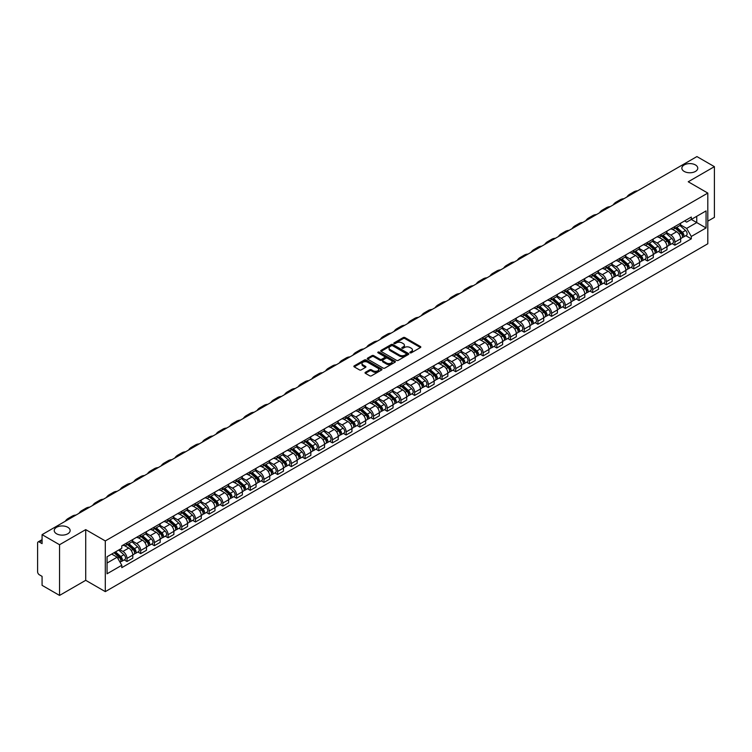 <?xml version="1.0" encoding="UTF-8"?>
<svg xmlns="http://www.w3.org/2000/svg" width="752" height="752" viewBox="0 0 752 752"><rect width="100%" height="100%" fill="white"/><g stroke="black" fill="none" stroke-linecap="round" stroke-linejoin="round"><path stroke-width="1.13" d="M410.094 352.82A0.855 0.489 0 0 0 411.297 352.82L420.453 347.537A1.222 0.705 0 0 0 420.81 347.039A1.222 0.705 0 0 0 420.453 346.54L404.943 337.582A1.222 0.705 0 0 0 403.222 337.582L394.067 342.874A0.855 0.489 0 0 0 395.27 343.57L396.454 342.884A3.901 2.256 0 0 1 401.972 342.884L403.26 343.626A3.901 2.256 0 0 1 404.407 345.224A3.901 2.256 0 0 1 403.26 346.813L402.076 347.499A0.855 0.489 0 0 0 403.288 348.195L404.473 347.509A3.901 2.256 0 0 1 409.981 347.509L411.278 348.261A3.901 2.256 0 0 1 412.425 349.849A3.901 2.256 0 0 1 411.278 351.438L410.094 352.124A0.855 0.489 0 0 0 410.094 352.82L410.094 352.124M67.802 527.293A7.943 4.587 0 0 0 59.145 526.297A7.943 4.587 0 0 0 54.238 530.536A7.943 4.587 0 0 0 56.569 533.788A7.943 4.587 0 0 0 65.227 534.775A7.943 4.587 0 0 0 70.133 530.536A7.943 4.587 0 0 0 67.802 527.293M695.431 164.932A7.943 4.587 0 0 0 686.773 163.945A7.943 4.587 0 0 0 681.867 168.185A7.943 4.587 0 0 0 684.198 171.428A7.943 4.587 0 0 0 692.855 172.424A7.943 4.587 0 0 0 697.762 168.185A7.943 4.587 0 0 0 695.431 164.932M365.387 372.315A1.222 0.705 0 0 0 365.03 372.813A1.222 0.705 0 0 0 365.387 373.312L369.74 375.821A1.222 0.705 0 0 0 371.46 375.821L381.631 369.956A1.222 0.705 0 0 0 381.988 369.458A1.222 0.705 0 0 0 381.631 368.959L366.121 360.001A1.222 0.705 0 0 0 364.391 360.001L354.22 365.867A1.222 0.705 0 0 0 353.863 366.365A1.222 0.705 0 0 0 354.22 366.863L359.484 369.899A1.222 0.705 0 0 0 361.204 369.899L365.557 367.39A1.222 0.705 0 0 0 365.914 366.891A1.222 0.705 0 0 0 365.557 366.393L362.953 364.889A3.262 1.88 0 0 1 361.994 363.554A3.262 1.88 0 0 1 364.006 361.815A3.262 1.88 0 0 1 367.559 362.229L377.777 368.123A3.262 1.88 0 0 1 378.726 369.458A3.262 1.88 0 0 1 376.714 371.197A3.262 1.88 0 0 1 373.161 370.783L371.46 369.805A1.222 0.705 0 0 0 369.74 369.805L365.387 372.315L365.387 373.312L369.74 370.821L369.74 369.805M105.299 540.932L85.719 529.624L59.549 544.73L42.074 534.644L696.925 156.576L714.4 166.662L688.23 181.768L707.811 193.076L105.299 540.932L105.299 591.627L707.811 243.77L707.811 193.076M396.539 360.349A1.222 0.705 0 0 0 398.269 360.349L408.43 354.474A1.222 0.705 0 0 0 408.787 353.976A1.222 0.705 0 0 0 408.43 353.478L392.92 344.529A1.222 0.705 0 0 0 391.2 344.529L381.029 350.394A1.222 0.705 0 0 0 380.672 350.893A1.222 0.705 0 0 0 381.029 351.391L396.539 360.349M378.397 353.008A0.855 0.489 0 0 1 379.262 353.13L395.016 362.22L384.864 368.085A1.222 0.705 0 0 1 383.135 368.085L367.625 359.127L371.977 356.636L371.977 355.621L367.625 358.131A1.222 0.705 0 0 0 367.267 358.629A1.222 0.705 0 0 0 367.625 359.127L367.625 358.131M371.977 356.636A1.222 0.705 0 0 1 373.697 356.636L373.697 355.621A1.222 0.705 0 0 0 371.977 355.621M373.697 355.621L379.995 359.249A1.222 0.705 0 0 0 381.715 359.249L384.601 357.585A1.222 0.705 0 0 0 384.958 357.087A1.222 0.705 0 0 0 384.601 356.589L378.049 352.81A0.855 0.489 0 0 1 379.262 352.115L395.035 361.223A1.222 0.705 0 0 1 395.392 361.712A1.222 0.705 0 0 1 395.035 362.21L395.035 361.223M59.549 544.73L59.549 595.424L42.074 585.338L42.074 576.37L39.358 574.791A2.482 1.438 -120 0 1 37.6 571.755L37.6 543.057A2.482 1.438 -120 0 1 38.117 541.919L42.074 539.635M707.811 221.154L714.4 217.356L714.4 166.662M59.549 595.424L85.719 580.318L105.299 591.627M42.074 534.644L42.074 543.621L39.358 542.051A2.482 1.438 -120 0 0 38.117 541.919M674.892 226.531A5.715 3.299 60 0 1 673.707 229.097L679.498 225.75A5.715 3.299 -120 0 0 680.682 223.184M666.667 232.678L670.85 235.094A5.715 3.299 60 0 1 674.892 242.097L680.682 238.751A5.715 3.299 -120 0 0 676.64 231.748L672.495 229.36M680.682 238.751L680.682 241.843L674.892 245.19L672.109 243.582M673.707 229.097A5.715 3.299 60 0 1 670.897 228.834M674.892 242.097L674.892 245.19M661.187 234.436A5.715 3.299 60 0 1 660.012 237.002L665.802 233.656A5.715 3.299 -120 0 0 666.986 231.09M658.414 251.488L661.187 253.095L666.986 249.749L666.986 246.656A5.715 3.299 -120 0 0 662.944 239.662L658.799 237.265M660.012 237.002A5.715 3.299 60 0 1 657.192 236.748M652.962 240.593L657.154 243.009A5.715 3.299 60 0 1 661.187 250.002L661.187 253.095M647.491 242.341A5.715 3.299 60 0 1 646.306 244.908L652.106 241.561A5.715 3.299 -120 0 0 653.291 239.004M644.718 259.393L647.491 261L653.291 257.654L653.291 254.561A5.715 3.299 -120 0 0 649.249 247.568L645.103 245.171M646.306 244.908A5.715 3.299 60 0 1 643.496 244.654M639.266 248.498L643.458 250.914A5.715 3.299 60 0 1 647.491 257.908L647.491 261M633.795 250.256A5.715 3.299 60 0 1 632.611 252.822L638.41 249.476A5.715 3.299 -120 0 0 639.585 246.91M631.013 267.308L633.795 268.906L639.595 265.559L639.595 262.476A5.715 3.299 -120 0 0 635.553 255.473L631.407 253.086M632.611 252.822A5.715 3.299 60 0 1 629.8 252.559M625.57 256.404L629.753 258.82A5.715 3.299 60 0 1 633.795 265.813L633.795 268.906M620.099 258.162A5.715 3.299 60 0 1 618.915 260.728L624.705 257.381A5.715 3.299 -120 0 0 625.89 254.815M617.317 275.213L620.099 276.821L625.89 273.474L625.89 270.382A5.715 3.299 -120 0 0 621.857 263.388L617.702 260.991M618.915 260.728A5.715 3.299 60 0 1 616.104 260.465M611.874 264.309L616.057 266.734A5.715 3.299 60 0 1 620.099 273.728L620.099 276.821M606.403 266.067A5.715 3.299 60 0 1 605.219 268.633L611.009 265.287A5.715 3.299 -120 0 0 612.194 262.721M603.621 283.119L606.403 284.726L612.194 281.38L612.194 278.287A5.715 3.299 -120 0 0 608.152 271.293L604.006 268.896M605.219 268.633A5.715 3.299 60 0 1 602.408 268.379M598.178 272.224L602.361 274.64A5.715 3.299 60 0 1 606.403 281.633L606.403 284.726M592.698 273.982A5.715 3.299 60 0 1 591.523 276.539L597.314 273.202A5.715 3.299 -120 0 0 598.498 270.635M589.925 291.033L592.698 292.631L598.498 289.285L598.498 286.192A5.715 3.299 -120 0 0 594.456 279.199L590.311 276.802M591.523 276.539A5.715 3.299 60 0 1 588.703 276.285M584.473 280.129L588.666 282.545A5.715 3.299 60 0 1 592.698 289.539L592.698 292.631M579.002 281.887A5.715 3.299 60 0 1 577.818 284.453L583.618 281.107A5.715 3.299 -120 0 0 584.802 278.541M576.229 298.939L579.002 300.546L584.802 297.2L584.802 294.107A5.715 3.299 -120 0 0 580.76 287.104L576.615 284.717M577.818 284.453A5.715 3.299 60 0 1 575.007 284.19M570.777 288.035L574.97 290.451A5.715 3.299 60 0 1 579.002 297.454L579.002 300.546M565.307 289.793A5.715 3.299 60 0 1 564.122 292.359L569.922 289.012A5.715 3.299 -120 0 0 571.106 286.446M562.524 306.844L565.307 308.452L571.106 305.105L571.106 302.013A5.715 3.299 -120 0 0 567.064 295.019L562.919 292.622M564.122 292.359A5.715 3.299 60 0 1 561.312 292.105M557.082 295.95L561.265 298.365A5.715 3.299 60 0 1 565.307 305.359L565.307 308.452M551.611 297.707A5.715 3.299 60 0 1 550.426 300.264L556.226 296.918A5.715 3.299 -120 0 0 557.401 294.361M548.828 314.759L551.611 316.357L557.401 313.011L557.401 309.918A5.715 3.299 -120 0 0 553.369 302.924L549.214 300.527M550.426 300.264A5.715 3.299 60 0 1 547.616 300.01M543.386 303.855L547.569 306.271A5.715 3.299 60 0 1 551.611 313.264L551.611 316.357M537.915 305.613A5.715 3.299 60 0 1 536.731 308.179L542.521 304.833A5.715 3.299 -120 0 0 543.705 302.266M535.133 322.664L537.915 324.272L543.705 320.925L543.705 317.833A5.715 3.299 -120 0 0 539.673 310.83L535.518 308.442M536.731 308.179A5.715 3.299 60 0 1 533.92 307.916M529.69 311.76L533.873 314.176A5.715 3.299 60 0 1 537.915 321.179L537.915 324.272M524.21 313.518A5.715 3.299 60 0 1 523.035 316.084L528.825 312.738A5.715 3.299 -120 0 0 530.01 310.172M521.437 330.57L524.219 332.177L530.01 328.831L530.01 325.738A5.715 3.299 -120 0 0 525.968 318.745L521.822 316.348M523.035 316.084A5.715 3.299 60 0 1 520.224 315.831M515.994 319.675L520.177 322.091A5.715 3.299 60 0 1 524.219 329.085L524.219 332.177M510.514 321.424A5.715 3.299 60 0 1 509.33 323.99L515.129 320.643A5.715 3.299 -120 0 0 516.314 318.087M507.741 338.475L510.514 340.083L516.314 336.736L516.314 333.644A5.715 3.299 -120 0 0 512.272 326.65L508.126 324.253M509.33 323.99A5.715 3.299 60 0 1 506.519 323.736M502.289 327.581L506.481 329.996A5.715 3.299 60 0 1 510.514 336.99L510.514 340.083M496.818 329.338A5.715 3.299 60 0 1 495.634 331.905L501.434 328.558A5.715 3.299 -120 0 0 502.618 325.992M494.045 346.39L496.818 347.988L502.618 344.642L502.618 341.558A5.715 3.299 -120 0 0 498.576 334.555L494.431 332.168M495.634 331.905A5.715 3.299 60 0 1 492.823 331.641M488.593 335.486L492.776 337.902A5.715 3.299 60 0 1 496.818 344.895L496.818 347.988M483.122 337.244A5.715 3.299 60 0 1 481.938 339.81L487.738 336.464A5.715 3.299 -120 0 0 488.913 333.897M480.34 354.295L483.122 355.903L488.913 352.556L488.913 349.464A5.715 3.299 -120 0 0 484.88 342.47L480.735 340.073M481.938 339.81A5.715 3.299 60 0 1 479.127 339.547M474.897 343.391L479.08 345.817A5.715 3.299 60 0 1 483.122 352.81L483.122 355.903M469.427 345.149A5.715 3.299 60 0 1 468.242 347.715L474.033 344.369A5.715 3.299 -120 0 0 475.217 341.803M466.644 362.201L469.427 363.808L475.217 360.462L475.217 357.369A5.715 3.299 -120 0 0 471.184 350.376L467.03 347.979M468.242 347.715A5.715 3.299 60 0 1 465.432 347.462M461.202 351.306L465.385 353.722A5.715 3.299 60 0 1 469.427 360.716L469.427 363.808M455.731 353.064A5.715 3.299 60 0 1 454.546 355.621L460.337 352.284A5.715 3.299 -120 0 0 461.521 349.718M452.948 370.116L455.731 371.714L461.521 368.367L461.521 365.275A5.715 3.299 -120 0 0 457.479 358.281L453.334 355.884M454.546 355.621A5.715 3.299 60 0 1 451.736 355.367M447.506 359.212L451.689 361.627A5.715 3.299 60 0 1 455.731 368.621L455.731 371.714M442.026 360.969A5.715 3.299 60 0 1 440.851 363.536L446.641 360.189A5.715 3.299 -120 0 0 447.825 357.623M439.253 378.021L442.026 379.628L447.825 376.282L447.825 373.189A5.715 3.299 -120 0 0 443.783 366.186L439.638 363.799M440.851 363.536A5.715 3.299 60 0 1 438.031 363.272M433.801 367.117L437.993 369.533A5.715 3.299 60 0 1 442.026 376.536L442.026 379.628M428.33 368.875A5.715 3.299 60 0 1 427.145 371.441L432.945 368.095A5.715 3.299 -120 0 0 434.13 365.528M425.557 385.926L428.33 387.534L434.13 384.187L434.13 381.095A5.715 3.299 -120 0 0 430.088 374.101L425.942 371.704M427.145 371.441A5.715 3.299 60 0 1 424.335 371.187M420.105 375.032L424.297 377.448A5.715 3.299 60 0 1 428.33 384.441L428.33 387.534M414.634 376.79A5.715 3.299 60 0 1 413.45 379.346L419.249 376A5.715 3.299 -120 0 0 420.424 373.443M411.852 393.841L414.634 395.439L420.434 392.093L420.434 389A5.715 3.299 -120 0 0 416.392 382.007L412.246 379.61M413.45 379.346A5.715 3.299 60 0 1 410.639 379.093M406.409 382.937L410.592 385.353A5.715 3.299 60 0 1 414.634 392.347L414.634 395.439M400.938 384.695A5.715 3.299 60 0 1 399.754 387.261L405.544 383.915A5.715 3.299 -120 0 0 406.729 381.349M398.156 401.747L400.938 403.354L406.729 400.008L406.729 396.915A5.715 3.299 -120 0 0 402.696 389.912L398.541 387.524M399.754 387.261A5.715 3.299 60 0 1 396.943 386.998M392.713 390.843L396.896 393.258A5.715 3.299 60 0 1 400.938 400.261L400.938 403.354M387.242 392.6A5.715 3.299 60 0 1 386.058 395.167L391.848 391.82A5.715 3.299 -120 0 0 393.033 389.254M384.46 409.652L387.242 411.259L393.033 407.913L393.033 404.82A5.715 3.299 -120 0 0 388.991 397.827L384.845 395.43M386.058 395.167A5.715 3.299 60 0 1 383.247 394.913M379.017 398.757L383.2 401.173A5.715 3.299 60 0 1 387.242 408.167L387.242 411.259M373.537 400.506A5.715 3.299 60 0 1 372.362 403.072L378.153 399.726A5.715 3.299 -120 0 0 379.337 397.169M370.764 417.557L373.537 419.165L379.337 415.818L379.337 412.726A5.715 3.299 -120 0 0 375.295 405.732L371.15 403.335M372.362 403.072A5.715 3.299 60 0 1 369.542 402.818M365.322 406.663L369.505 409.079A5.715 3.299 60 0 1 373.537 416.072L373.537 419.165M359.841 408.421A5.715 3.299 60 0 1 358.657 410.987L364.457 407.64A5.715 3.299 -120 0 0 365.641 405.074M357.068 425.472L359.841 427.07L365.641 423.724L365.641 420.631A5.715 3.299 -120 0 0 361.599 413.638L357.454 411.25M358.657 410.987A5.715 3.299 60 0 1 355.846 410.724M351.616 414.568L355.809 416.984A5.715 3.299 60 0 1 359.841 423.978L359.841 427.07M346.146 416.326A5.715 3.299 60 0 1 344.961 418.892L350.761 415.546A5.715 3.299 -120 0 0 351.945 412.98M343.363 433.378L346.146 434.985L351.945 431.639L351.945 428.546A5.715 3.299 -120 0 0 347.903 421.552L343.758 419.155M344.961 418.892A5.715 3.299 60 0 1 342.151 418.629M337.921 422.474L342.104 424.899A5.715 3.299 60 0 1 346.146 431.892L346.146 434.985M332.45 424.231A5.715 3.299 60 0 1 331.265 426.798L337.065 423.451A5.715 3.299 -120 0 0 338.24 420.885M329.667 441.283L332.45 442.89L338.24 439.544L338.24 436.451A5.715 3.299 -120 0 0 334.208 429.458L330.053 427.061M331.265 426.798A5.715 3.299 60 0 1 328.455 426.544M324.225 430.388L328.408 432.804A5.715 3.299 60 0 1 332.45 439.798L332.45 442.89M318.754 432.146A5.715 3.299 60 0 1 317.57 434.703L323.36 431.366A5.715 3.299 -120 0 0 324.544 428.8M315.972 449.198L318.754 450.796L324.544 447.449L324.544 444.357A5.715 3.299 -120 0 0 320.512 437.363L316.357 434.966M317.57 434.703A5.715 3.299 60 0 1 314.759 434.449M310.529 438.294L314.712 440.71A5.715 3.299 60 0 1 318.754 447.703L318.754 450.796M305.049 440.052A5.715 3.299 60 0 1 303.874 442.618L309.664 439.271A5.715 3.299 -120 0 0 310.849 436.705M302.276 457.103L305.058 458.711L310.849 455.364L310.849 452.272A5.715 3.299 -120 0 0 306.807 445.269L302.661 442.881M303.874 442.618A5.715 3.299 60 0 1 301.063 442.355M296.833 446.199L301.016 448.615A5.715 3.299 60 0 1 305.058 455.618L305.058 458.711M291.353 447.957A5.715 3.299 60 0 1 290.169 450.523L295.968 447.177A5.715 3.299 -120 0 0 297.153 444.611M288.58 465.009L291.353 466.616L297.153 463.27L297.153 460.177A5.715 3.299 -120 0 0 293.111 453.183L288.965 450.786M290.169 450.523A5.715 3.299 60 0 1 287.358 450.269M283.128 454.114L287.32 456.53A5.715 3.299 60 0 1 291.353 463.523L291.353 466.616M277.657 455.872A5.715 3.299 60 0 1 276.473 458.429L282.273 455.082A5.715 3.299 -120 0 0 283.457 452.525M274.884 472.923L277.657 474.521L283.457 471.175L283.457 468.082A5.715 3.299 -120 0 0 279.415 461.089L275.27 458.692M276.473 458.429A5.715 3.299 60 0 1 273.662 458.175M269.432 462.019L273.615 464.435A5.715 3.299 60 0 1 277.657 471.429L277.657 474.521M263.961 463.777A5.715 3.299 60 0 1 262.777 466.343L268.577 462.997A5.715 3.299 -120 0 0 269.752 460.431M261.179 480.829L263.961 482.436L269.752 479.09L269.752 475.997A5.715 3.299 -120 0 0 265.719 468.994L261.574 466.607M262.777 466.343A5.715 3.299 60 0 1 259.966 466.08M255.736 469.925L259.919 472.341A5.715 3.299 60 0 1 263.961 479.344L263.961 482.436M250.266 471.683A5.715 3.299 60 0 1 249.081 474.249L254.872 470.902A5.715 3.299 -120 0 0 256.056 468.336M247.483 488.734L250.266 490.342L256.056 486.995L256.056 483.903A5.715 3.299 -120 0 0 252.023 476.909L247.869 474.512M249.081 474.249A5.715 3.299 60 0 1 246.271 473.995M242.041 477.84L246.224 480.255A5.715 3.299 60 0 1 250.266 487.249L250.266 490.342M236.57 479.588A5.715 3.299 60 0 1 235.385 482.154L241.176 478.808A5.715 3.299 -120 0 0 242.36 476.251M233.787 496.64L236.57 498.247L242.36 494.901L242.36 491.808A5.715 3.299 -120 0 0 238.318 484.814L234.173 482.417M235.385 482.154A5.715 3.299 60 0 1 232.575 481.9M228.345 485.745L232.528 488.161A5.715 3.299 60 0 1 236.57 495.154L236.57 498.247M222.865 487.503A5.715 3.299 60 0 1 221.69 490.069L227.48 486.723A5.715 3.299 -120 0 0 228.664 484.156M220.092 504.554L222.865 506.152L228.664 502.806L228.664 499.713A5.715 3.299 -120 0 0 224.622 492.72L220.477 490.323M221.69 490.069A5.715 3.299 60 0 1 218.87 489.806M214.64 493.65L218.832 496.066A5.715 3.299 60 0 1 222.865 503.06L222.865 506.152M209.169 495.408A5.715 3.299 60 0 1 207.984 497.974L213.784 494.628A5.715 3.299 -120 0 0 214.969 492.062M206.396 512.46L209.169 514.067L214.969 510.721L214.969 507.628A5.715 3.299 -120 0 0 210.927 500.635L206.781 498.238M207.984 497.974A5.715 3.299 60 0 1 205.174 497.711M200.944 501.556L205.136 503.972A5.715 3.299 60 0 1 209.169 510.975L209.169 514.067M195.473 503.314A5.715 3.299 60 0 1 194.289 505.88L200.088 502.533A5.715 3.299 -120 0 0 201.263 499.967M192.691 520.365L195.473 521.973L201.273 518.626L201.273 515.534A5.715 3.299 -120 0 0 197.231 508.54L193.085 506.143M194.289 505.88A5.715 3.299 60 0 1 191.478 505.626M187.248 509.471L191.431 511.886A5.715 3.299 60 0 1 195.473 518.88L195.473 521.973M181.777 511.228A5.715 3.299 60 0 1 180.593 513.785L186.383 510.448A5.715 3.299 -120 0 0 187.568 507.882M178.995 528.28L181.777 529.878L187.568 526.532L187.568 523.439A5.715 3.299 -120 0 0 183.535 516.445L179.38 514.048M180.593 513.785A5.715 3.299 60 0 1 177.782 513.531M173.552 517.376L177.735 519.792A5.715 3.299 60 0 1 181.777 526.785L181.777 529.878M168.081 519.134A5.715 3.299 60 0 1 166.897 521.7L172.687 518.354A5.715 3.299 -120 0 0 173.872 515.787M165.299 536.185L168.081 537.793L173.872 534.446L173.872 531.354A5.715 3.299 -120 0 0 169.83 524.351L165.684 521.963M166.897 521.7A5.715 3.299 60 0 1 164.086 521.437M159.856 525.281L164.039 527.697A5.715 3.299 60 0 1 168.081 534.7L168.081 537.793M154.376 527.039A5.715 3.299 60 0 1 153.201 529.605L158.992 526.259A5.715 3.299 -120 0 0 160.176 523.693M151.603 544.091L154.376 545.698L160.176 542.352L160.176 539.259A5.715 3.299 -120 0 0 156.134 532.266L151.989 529.869M153.201 529.605A5.715 3.299 60 0 1 150.381 529.352M146.161 533.196L150.344 535.612A5.715 3.299 60 0 1 154.376 542.606L154.376 545.698M140.68 534.954A5.715 3.299 60 0 1 139.496 537.511L145.296 534.164A5.715 3.299 -120 0 0 146.48 531.608M137.907 552.006L140.68 553.604L146.48 550.257L146.48 547.165A5.715 3.299 -120 0 0 142.438 540.171L138.293 537.774M139.496 537.511A5.715 3.299 60 0 1 136.685 537.257M132.455 541.102L136.648 543.517A5.715 3.299 60 0 1 140.68 550.511L140.68 553.604M126.985 542.859A5.715 3.299 60 0 1 125.8 545.426L131.6 542.079A5.715 3.299 -120 0 0 132.784 539.513M124.202 559.911L126.985 561.509L132.784 558.172L132.784 555.079A5.715 3.299 -120 0 0 128.742 548.076L124.597 545.689M125.8 545.426A5.715 3.299 60 0 1 122.99 545.162M119.606 549.496L122.943 551.423A5.715 3.299 60 0 1 126.985 558.426L126.985 561.509M684.593 220.928L686.651 222.122L706.062 210.917L696.747 216.294L696.747 222.573L686.651 228.401L680.363 224.773M107.057 563.032L117.152 557.204L121.805 565.269L107.057 573.785L107.057 556.753L121.805 548.236L121.805 545.849L691.304 217.046L691.304 219.434L706.062 227.95L691.304 236.466L686.651 228.401M706.062 210.917L706.062 227.95M121.805 565.269L121.805 567.647L691.304 238.845L691.304 236.466M85.719 529.624L85.719 580.318M117.152 557.204L111.71 554.064M685.805 235.677L691.304 238.845M410.432 352.942L411.278 352.453A3.901 2.256 0 0 0 412.425 350.864L412.425 349.849M404.407 345.224L404.407 346.24A3.901 2.256 0 0 1 403.26 347.828L402.414 348.317M420.443 347.546L404.943 338.597A1.222 0.705 0 0 0 403.222 338.597L394.405 343.683M408.43 353.478L408.43 354.474L392.92 345.535A1.222 0.705 0 0 0 391.2 345.535L381.038 351.4M406.277 354.324A0.855 0.489 0 0 0 406.277 353.628L392.666 345.77A0.855 0.489 0 0 0 391.454 345.77L390.203 346.493A3.901 2.256 0 0 0 389.066 348.082A3.901 2.256 0 0 0 390.203 349.671L399.509 355.047A3.901 2.256 0 0 0 405.027 355.047L406.277 354.324L406.277 355.339A0.855 0.489 0 0 0 406.531 354.991L406.531 353.976M389.066 348.082L389.066 349.097A3.901 2.256 0 0 0 390.203 350.686L390.203 349.671M406.277 355.339L405.027 356.063A3.901 2.256 0 0 1 399.509 356.063L390.203 350.686M373.697 356.636L379.995 360.264A1.222 0.705 0 0 0 381.715 360.264L384.601 358.601A1.222 0.705 0 0 0 384.958 358.102L384.958 357.087M386.519 363.019A3.262 1.88 0 0 0 390.072 363.432A3.262 1.88 0 0 0 392.083 361.693A3.262 1.88 0 0 0 391.134 360.358L387.534 358.281A1.222 0.705 0 0 0 385.814 358.281L382.918 359.954A1.222 0.705 0 0 0 382.561 360.443A1.222 0.705 0 0 0 382.918 360.941L386.519 363.019L386.519 364.034A3.262 1.88 0 0 0 390.072 364.447A3.262 1.88 0 0 0 392.083 362.708L392.083 361.693M382.561 360.443L382.561 361.458A1.222 0.705 0 0 0 382.918 361.956L382.918 360.941M386.519 364.034L382.918 361.956M378.726 369.458L378.726 370.463A3.262 1.88 0 0 1 376.714 372.202A3.262 1.88 0 0 1 373.161 371.798L371.46 370.821A1.222 0.705 0 0 0 369.74 370.821M361.994 363.554L361.994 364.57A3.262 1.88 0 0 0 362.953 365.904L362.953 364.889M365.538 367.399L362.953 365.904M381.612 369.965L366.121 361.016A1.222 0.705 0 0 0 364.391 361.016L354.239 366.873L354.22 365.867M675.287 228.185L680.861 233.167A3.102 1.795 60 0 1 681.838 237.961L680.682 238.628M675.428 228.317L678.06 229.83M675.851 227.856L682.055 233.402A1.495 0.865 60 0 1 682.525 235.705A1.495 0.865 60 0 1 682.393 235.761M676.781 227.32L682.355 232.302A3.102 1.795 60 0 1 683.333 237.106A3.102 1.795 60 0 1 682.393 237.2M679.893 225.45L685.523 230.479A3.102 1.795 60 0 1 686.491 235.273L683.333 237.106M637.64 190.801A23.97 13.837 -120 0 0 633.795 191.91L629.762 194.242A23.97 13.837 -120 0 0 626.877 197.015M633.598 193.132A23.97 13.837 -120 0 0 629.762 194.242M661.591 236.09L667.165 241.072A3.102 1.795 60 0 1 668.143 245.876L666.986 246.543M661.732 236.222L664.364 237.735M662.145 235.761L668.359 241.307A1.495 0.865 60 0 1 668.829 243.61A1.495 0.865 60 0 1 668.688 243.667M663.076 235.226L668.66 240.208A3.102 1.795 60 0 1 669.637 245.011A3.102 1.795 60 0 1 668.697 245.105M666.187 233.364L671.818 238.384A3.102 1.795 60 0 1 672.796 243.187L669.637 245.011M647.886 243.996L653.469 248.978A3.102 1.795 60 0 1 654.447 253.781L653.291 254.449M648.036 244.127L650.668 245.65M648.45 243.676L654.663 249.213A1.495 0.865 60 0 1 655.133 251.516A1.495 0.865 60 0 1 654.992 251.572M649.38 243.14L654.964 248.113A3.102 1.795 60 0 1 655.941 252.916A3.102 1.795 60 0 1 655.001 253.02M652.492 241.27L658.122 246.289A3.102 1.795 60 0 1 659.1 251.093L655.941 252.916M623.934 198.707A23.97 13.837 -120 0 0 620.099 199.816L616.057 202.147A23.97 13.837 -120 0 0 613.181 204.92M619.902 201.047A23.97 13.837 -120 0 0 616.057 202.147M610.239 206.621A23.97 13.837 -120 0 0 606.403 207.731L602.361 210.062A23.97 13.837 -120 0 0 599.485 212.825M606.206 208.953A23.97 13.837 -120 0 0 602.361 210.062M634.19 251.911L639.773 256.883A3.102 1.795 60 0 1 640.751 261.687L639.585 262.354M634.34 252.042L636.963 253.556M634.754 251.582L640.967 257.128A1.495 0.865 60 0 1 641.437 259.431A1.495 0.865 60 0 1 641.296 259.478M635.684 251.046L641.268 256.028A3.102 1.795 60 0 1 642.236 260.822A3.102 1.795 60 0 1 641.306 260.925M638.796 249.175L644.426 254.204A3.102 1.795 60 0 1 645.404 258.998L642.236 260.822M620.494 259.816L626.078 264.798A3.102 1.795 60 0 1 627.046 269.592L625.89 270.269M620.644 259.948L623.267 261.461M621.058 259.487L627.271 265.033A1.495 0.865 60 0 1 627.732 267.336A1.495 0.865 60 0 1 627.6 267.392M621.989 258.951L627.572 263.933A3.102 1.795 60 0 1 628.54 268.737A3.102 1.795 60 0 1 627.6 268.831M625.1 257.081L630.731 262.11A3.102 1.795 60 0 1 631.699 266.913L628.54 268.737M606.798 267.721L612.382 272.703A3.102 1.795 60 0 1 613.35 277.507L612.194 278.174M606.939 267.853L609.571 269.376M607.362 267.402L613.566 272.938A1.495 0.865 60 0 1 614.036 275.241A1.495 0.865 60 0 1 613.905 275.298M608.293 266.866L613.867 271.839A3.102 1.795 60 0 1 614.845 276.642A3.102 1.795 60 0 1 613.905 276.745M611.404 264.995L617.035 270.015A3.102 1.795 60 0 1 618.003 274.818L614.845 276.642M596.543 214.527A23.97 13.837 -120 0 0 592.708 215.636L588.666 217.967A23.97 13.837 -120 0 0 585.789 220.74M592.501 216.858A23.97 13.837 -120 0 0 588.666 217.967M582.847 222.432A23.97 13.837 -120 0 0 579.012 223.541L574.97 225.873A23.97 13.837 -120 0 0 572.093 228.646M578.805 224.763A23.97 13.837 -120 0 0 574.97 225.873M569.151 230.347A23.97 13.837 -120 0 0 565.307 231.447L561.274 233.787A23.97 13.837 -120 0 0 558.388 236.551M565.109 232.678A23.97 13.837 -120 0 0 561.274 233.787M593.102 275.627L598.677 280.609A3.102 1.795 60 0 1 599.654 285.412L598.498 286.08M593.243 275.768L595.875 277.281M593.657 275.307L599.87 280.844A1.495 0.865 60 0 1 600.34 283.156A1.495 0.865 60 0 1 600.209 283.203M594.588 274.771L600.171 279.753A3.102 1.795 60 0 1 601.149 284.547A3.102 1.795 60 0 1 600.209 284.651M597.699 272.901L603.33 277.93A3.102 1.795 60 0 1 604.307 282.724L601.149 284.547M555.455 238.252A23.97 13.837 -120 0 0 551.611 239.362L547.569 241.693A23.97 13.837 -120 0 0 544.692 244.466M551.413 240.584A23.97 13.837 -120 0 0 547.569 241.693M579.397 283.542L584.981 288.524A3.102 1.795 60 0 1 585.958 293.318L584.802 293.985M579.548 283.673L582.18 285.187M579.961 283.213L586.175 288.759A1.495 0.865 60 0 1 586.645 291.062A1.495 0.865 60 0 1 586.504 291.118M580.892 282.677L586.475 287.659A3.102 1.795 60 0 1 587.453 292.462A3.102 1.795 60 0 1 586.513 292.556M584.003 280.806L589.634 285.835A3.102 1.795 60 0 1 590.611 290.629L587.453 292.462M541.75 246.158A23.97 13.837 -120 0 0 537.915 247.267L533.873 249.598A23.97 13.837 -120 0 0 530.997 252.371M537.718 248.489A23.97 13.837 -120 0 0 533.873 249.598M565.701 291.447L571.285 296.429A3.102 1.795 60 0 1 572.263 301.232L571.097 301.9M565.852 291.579L568.474 293.092M566.265 291.118L572.479 296.664A1.495 0.865 60 0 1 572.949 298.967A1.495 0.865 60 0 1 572.808 299.023M567.196 290.582L572.78 295.564A3.102 1.795 60 0 1 573.748 300.368A3.102 1.795 60 0 1 572.817 300.471M570.307 288.721L575.938 293.741A3.102 1.795 60 0 1 576.916 298.544L573.748 300.368M528.054 254.073A23.97 13.837 -120 0 0 524.219 255.172L520.177 257.504A23.97 13.837 -120 0 0 517.301 260.277M524.022 256.404A23.97 13.837 -120 0 0 520.177 257.504M552.006 299.352L557.589 304.334A3.102 1.795 60 0 1 558.557 309.138L557.401 309.805M552.156 299.484L554.779 301.007M552.57 299.033L558.783 304.569A1.495 0.865 60 0 1 559.244 306.872A1.495 0.865 60 0 1 559.112 306.929M553.5 298.497L559.084 303.479A3.102 1.795 60 0 1 560.052 308.273A3.102 1.795 60 0 1 559.121 308.376M556.612 296.626L562.242 301.646A3.102 1.795 60 0 1 563.22 306.449L560.052 308.273M514.359 261.978A23.97 13.837 -120 0 0 510.523 263.087L506.481 265.418A23.97 13.837 -120 0 0 503.605 268.191M510.317 264.309A23.97 13.837 -120 0 0 506.481 265.418M538.31 307.267L543.893 312.249A3.102 1.795 60 0 1 544.862 317.043L543.705 317.711M538.46 307.399L541.083 308.912M538.874 306.938L545.078 312.484A1.495 0.865 60 0 1 545.548 314.787A1.495 0.865 60 0 1 545.416 314.844M539.804 306.402L545.379 311.384A3.102 1.795 60 0 1 546.356 316.188A3.102 1.795 60 0 1 545.416 316.282M542.916 304.532L548.546 309.561A3.102 1.795 60 0 1 549.515 314.355L546.356 316.188M500.663 269.883A23.97 13.837 -120 0 0 496.818 270.993L492.786 273.324A23.97 13.837 -120 0 0 489.909 276.097M496.621 272.215A23.97 13.837 -120 0 0 492.786 273.324M524.614 315.173L530.188 320.155A3.102 1.795 60 0 1 531.166 324.949L530.01 325.625M524.755 315.304L527.387 316.818M525.178 314.844L531.382 320.39A1.495 0.865 60 0 1 531.852 322.693A1.495 0.865 60 0 1 531.72 322.749M526.099 314.308L531.683 319.29A3.102 1.795 60 0 1 532.66 324.093A3.102 1.795 60 0 1 531.72 324.187M529.22 312.447L534.851 317.466A3.102 1.795 60 0 1 535.819 322.27L532.66 324.093M486.967 277.789A23.97 13.837 -120 0 0 483.122 278.898L479.09 281.229A23.97 13.837 -120 0 0 476.204 284.002M482.925 280.129A23.97 13.837 -120 0 0 479.09 281.229M510.909 323.078L516.492 328.06A3.102 1.795 60 0 1 517.47 332.863L516.314 333.531M511.059 323.21L513.691 324.732M511.473 322.758L517.686 328.295A1.495 0.865 60 0 1 518.156 330.598A1.495 0.865 60 0 1 518.015 330.654M512.403 322.223L517.987 327.195A3.102 1.795 60 0 1 518.965 331.999A3.102 1.795 60 0 1 518.025 332.102M515.515 320.352L521.145 325.372A3.102 1.795 60 0 1 522.123 330.175L518.965 331.999M473.262 285.704A23.97 13.837 -120 0 0 469.427 286.813L465.385 289.144A23.97 13.837 -120 0 0 462.508 291.908M469.229 288.035A23.97 13.837 -120 0 0 465.385 289.144M497.213 330.993L502.797 335.965A3.102 1.795 60 0 1 503.774 340.769L502.618 341.436M497.363 331.124L499.995 332.638M497.777 330.664L503.99 336.21A1.495 0.865 60 0 1 504.46 338.513A1.495 0.865 60 0 1 504.319 338.56M498.708 330.128L504.291 335.11A3.102 1.795 60 0 1 505.269 339.904A3.102 1.795 60 0 1 504.329 340.007M501.819 328.257L507.45 333.286A3.102 1.795 60 0 1 508.427 338.08L505.269 339.904M459.566 293.609A23.97 13.837 -120 0 0 455.731 294.718L451.689 297.049A23.97 13.837 -120 0 0 448.812 299.822M455.533 295.94A23.97 13.837 -120 0 0 451.689 297.049M483.517 338.898L489.101 343.88A3.102 1.795 60 0 1 490.078 348.674L488.913 349.351M483.668 339.03L486.29 340.543M484.081 338.569L490.295 344.115A1.495 0.865 60 0 1 490.755 346.418A1.495 0.865 60 0 1 490.624 346.475M485.012 338.033L490.595 343.015A3.102 1.795 60 0 1 491.564 347.819A3.102 1.795 60 0 1 490.633 347.913M488.123 336.163L493.754 341.192A3.102 1.795 60 0 1 494.731 345.995L491.564 347.819M445.87 301.514A23.97 13.837 -120 0 0 442.035 302.624L437.993 304.955A23.97 13.837 -120 0 0 435.117 307.728M441.828 303.846A23.97 13.837 -120 0 0 437.993 304.955M469.821 346.804L475.405 351.786A3.102 1.795 60 0 1 476.373 356.589L475.217 357.256M469.972 346.935L472.594 348.458M470.385 346.484L476.599 352.021A1.495 0.865 60 0 1 477.059 354.324A1.495 0.865 60 0 1 476.928 354.38M471.316 345.939L476.89 350.921A3.102 1.795 60 0 1 477.868 355.724A3.102 1.795 60 0 1 476.928 355.828M474.427 344.078L480.058 349.097A3.102 1.795 60 0 1 481.026 353.901L477.868 355.724M432.174 309.429A23.97 13.837 -120 0 0 428.33 310.529L424.297 312.87A23.97 13.837 -120 0 0 421.421 315.633M428.132 311.76A23.97 13.837 -120 0 0 424.297 312.87M456.126 354.709L461.7 359.691A3.102 1.795 60 0 1 462.677 364.494L461.521 365.162M456.267 354.85L458.899 356.363M456.69 354.389L462.894 359.926A1.495 0.865 60 0 1 463.364 362.238A1.495 0.865 60 0 1 463.232 362.285M457.62 353.854L463.194 358.836A3.102 1.795 60 0 1 464.172 363.63A3.102 1.795 60 0 1 463.232 363.733M460.732 351.983L466.362 357.003A3.102 1.795 60 0 1 467.33 361.806L464.172 363.63M418.479 317.335A23.97 13.837 -120 0 0 414.634 318.444L410.601 320.775A23.97 13.837 -120 0 0 407.716 323.548M414.437 319.666A23.97 13.837 -120 0 0 410.601 320.775M442.43 362.624L448.004 367.606A3.102 1.795 60 0 1 448.982 372.4L447.825 373.067M442.571 362.755L445.203 364.269M442.984 362.295L449.198 367.841A1.495 0.865 60 0 1 449.668 370.144A1.495 0.865 60 0 1 449.527 370.2M443.915 361.759L449.499 366.741A3.102 1.795 60 0 1 450.476 371.544A3.102 1.795 60 0 1 449.536 371.638M447.026 359.888L452.657 364.917A3.102 1.795 60 0 1 453.635 369.711L450.476 371.544M404.773 325.24A23.97 13.837 -120 0 0 400.938 326.349L396.896 328.68A23.97 13.837 -120 0 0 394.02 331.453M400.741 327.571A23.97 13.837 -120 0 0 396.896 328.68M428.725 370.529L434.308 375.511A3.102 1.795 60 0 1 435.286 380.315L434.13 380.982M428.875 370.661L431.507 372.174M429.289 370.2L435.502 375.746A1.495 0.865 60 0 1 435.972 378.049A1.495 0.865 60 0 1 435.831 378.106M430.219 369.664L435.803 374.646A3.102 1.795 60 0 1 436.78 379.45A3.102 1.795 60 0 1 435.84 379.553M433.331 367.803L438.961 372.823A3.102 1.795 60 0 1 439.939 377.626L436.78 379.45M391.078 333.155A23.97 13.837 -120 0 0 387.242 334.255L383.2 336.586A23.97 13.837 -120 0 0 380.324 339.359M387.045 335.486A23.97 13.837 -120 0 0 383.2 336.586M415.029 378.435L420.612 383.417A3.102 1.795 60 0 1 421.59 388.22L420.424 388.887M415.179 378.566L417.802 380.089M415.593 378.115L421.806 383.652A1.495 0.865 60 0 1 422.276 385.955A1.495 0.865 60 0 1 422.135 386.011M416.523 377.579L422.107 382.561A3.102 1.795 60 0 1 423.075 387.355A3.102 1.795 60 0 1 422.145 387.459M419.635 375.709L425.265 380.728A3.102 1.795 60 0 1 426.243 385.532L423.075 387.355M377.382 341.06A23.97 13.837 -120 0 0 373.547 342.169L369.505 344.501A23.97 13.837 -120 0 0 366.628 347.274M373.34 343.391A23.97 13.837 -120 0 0 369.505 344.501M401.333 386.349L406.917 391.331A3.102 1.795 60 0 1 407.885 396.125L406.729 396.793M401.483 386.481L404.106 387.994M401.897 386.02L408.11 391.566A1.495 0.865 60 0 1 408.571 393.869A1.495 0.865 60 0 1 408.439 393.926M402.828 385.485L408.411 390.467A3.102 1.795 60 0 1 409.379 395.27A3.102 1.795 60 0 1 408.439 395.364M405.939 383.614L411.57 388.643A3.102 1.795 60 0 1 412.538 393.437L409.379 395.27M363.686 348.966A23.97 13.837 -120 0 0 359.851 350.075L355.809 352.406A23.97 13.837 -120 0 0 352.932 355.179M359.644 351.297A23.97 13.837 -120 0 0 355.809 352.406M387.637 394.255L393.221 399.237A3.102 1.795 60 0 1 394.189 404.031L393.033 404.708M387.788 394.386L390.41 395.9M388.201 393.926L394.405 399.472A1.495 0.865 60 0 1 394.875 401.775A1.495 0.865 60 0 1 394.744 401.831M389.132 393.39L394.706 398.372A3.102 1.795 60 0 1 395.684 403.175A3.102 1.795 60 0 1 394.744 403.269M392.243 391.529L397.874 396.548A3.102 1.795 60 0 1 398.842 401.352L395.684 403.175M349.99 356.871A23.97 13.837 -120 0 0 346.146 357.98L342.113 360.311A23.97 13.837 -120 0 0 339.227 363.084M345.948 359.212A23.97 13.837 -120 0 0 342.113 360.311M373.941 402.16L379.516 407.142A3.102 1.795 60 0 1 380.493 411.946L379.337 412.613M374.082 402.292L376.714 403.815M374.496 401.841L380.709 407.377A1.495 0.865 60 0 1 381.179 409.68A1.495 0.865 60 0 1 381.048 409.737M375.427 401.305L381.01 406.277A3.102 1.795 60 0 1 381.988 411.081A3.102 1.795 60 0 1 381.048 411.184M378.538 399.434L384.169 404.454A3.102 1.795 60 0 1 385.146 409.257L381.988 411.081M336.294 364.786A23.97 13.837 -120 0 0 332.45 365.895L328.408 368.226A23.97 13.837 -120 0 0 325.531 370.99M332.252 367.117A23.97 13.837 -120 0 0 328.408 368.226M360.236 410.075L365.82 415.048A3.102 1.795 60 0 1 366.797 419.851L365.641 420.518M360.387 410.207L363.019 411.72M360.8 409.746L367.014 415.292A1.495 0.865 60 0 1 367.484 417.595A1.495 0.865 60 0 1 367.343 417.642M361.731 409.21L367.314 414.192A3.102 1.795 60 0 1 368.292 418.986A3.102 1.795 60 0 1 367.352 419.09M364.842 407.34L370.473 412.369A3.102 1.795 60 0 1 371.45 417.163L368.292 418.986M322.589 372.691A23.97 13.837 -120 0 0 318.754 373.8L314.712 376.132A23.97 13.837 -120 0 0 311.836 378.905M318.557 375.022A23.97 13.837 -120 0 0 314.712 376.132M346.54 417.98L352.124 422.962A3.102 1.795 60 0 1 353.102 427.756L351.936 428.433M346.691 418.112L349.313 419.625M347.104 417.651L353.318 423.197A1.495 0.865 60 0 1 353.788 425.5A1.495 0.865 60 0 1 353.647 425.557M348.035 417.116L353.619 422.098A3.102 1.795 60 0 1 354.587 426.901A3.102 1.795 60 0 1 353.656 426.995M351.146 415.245L356.777 420.274A3.102 1.795 60 0 1 357.755 425.077L354.587 426.901M308.893 380.597A23.97 13.837 -120 0 0 305.058 381.706L301.016 384.037A23.97 13.837 -120 0 0 298.14 386.81M304.861 382.928A23.97 13.837 -120 0 0 301.016 384.037M332.845 425.886L338.428 430.868A3.102 1.795 60 0 1 339.396 435.671L338.24 436.339M332.995 426.017L335.618 427.54M333.409 425.566L339.622 431.103A1.495 0.865 60 0 1 340.083 433.406A1.495 0.865 60 0 1 339.951 433.462M334.339 425.021L339.923 430.003A3.102 1.795 60 0 1 340.891 434.806A3.102 1.795 60 0 1 339.96 434.91M337.451 423.16L343.081 428.179A3.102 1.795 60 0 1 344.059 432.983L340.891 434.806M295.198 388.511A23.97 13.837 -120 0 0 291.362 389.611L287.32 391.952A23.97 13.837 -120 0 0 284.444 394.715M291.156 390.843A23.97 13.837 -120 0 0 287.32 391.952M319.149 433.791L324.732 438.773A3.102 1.795 60 0 1 325.701 443.577L324.544 444.244M319.299 433.932L321.922 435.446M319.713 433.472L325.917 439.008A1.495 0.865 60 0 1 326.387 441.321A1.495 0.865 60 0 1 326.255 441.368M320.643 432.936L326.218 437.918A3.102 1.795 60 0 1 327.195 442.712A3.102 1.795 60 0 1 326.255 442.815M323.755 431.065L329.385 436.085A3.102 1.795 60 0 1 330.354 440.888L327.195 442.712M281.502 396.417A23.97 13.837 -120 0 0 277.657 397.526L273.625 399.857A23.97 13.837 -120 0 0 270.748 402.63M277.46 398.748A23.97 13.837 -120 0 0 273.625 399.857M305.453 441.706L311.027 446.688A3.102 1.795 60 0 1 312.005 451.482L310.849 452.149M305.594 441.838L308.226 443.351M306.017 441.377L312.221 446.923A1.495 0.865 60 0 1 312.691 449.226A1.495 0.865 60 0 1 312.559 449.282M306.938 440.841L312.522 445.823A3.102 1.795 60 0 1 313.499 450.627A3.102 1.795 60 0 1 312.559 450.721M310.059 438.971L315.69 444A3.102 1.795 60 0 1 316.658 448.794L313.499 450.627M267.806 404.322A23.97 13.837 -120 0 0 263.961 405.431L259.929 407.763A23.97 13.837 -120 0 0 257.043 410.536M263.764 406.653A23.97 13.837 -120 0 0 259.929 407.763M291.748 449.611L297.331 454.593A3.102 1.795 60 0 1 298.309 459.397L297.153 460.064M291.898 449.743L294.53 451.256M292.312 449.282L298.525 454.828A1.495 0.865 60 0 1 298.995 457.131A1.495 0.865 60 0 1 298.854 457.188M293.242 448.747L298.826 453.729A3.102 1.795 60 0 1 299.804 458.532A3.102 1.795 60 0 1 298.864 458.635M296.354 446.885L301.984 451.905A3.102 1.795 60 0 1 302.962 456.708L299.804 458.532M254.101 412.237A23.97 13.837 -120 0 0 250.266 413.337L246.224 415.668A23.97 13.837 -120 0 0 243.347 418.441M250.068 414.568A23.97 13.837 -120 0 0 246.224 415.668M278.052 457.517L283.636 462.499A3.102 1.795 60 0 1 284.613 467.302L283.457 467.97M278.202 457.648L280.834 459.171M278.616 457.197L284.829 462.734A1.495 0.865 60 0 1 285.299 465.037A1.495 0.865 60 0 1 285.158 465.093M279.547 456.661L285.13 461.643A3.102 1.795 60 0 1 286.108 466.437A3.102 1.795 60 0 1 285.168 466.541M282.658 454.791L288.289 459.81A3.102 1.795 60 0 1 289.266 464.614L286.108 466.437M240.405 420.142A23.97 13.837 -120 0 0 236.57 421.252L232.528 423.583A23.97 13.837 -120 0 0 229.651 426.356M236.372 422.474A23.97 13.837 -120 0 0 232.528 423.583M264.356 465.432L269.94 470.414A3.102 1.795 60 0 1 270.917 475.208L269.752 475.875M264.507 465.563L267.129 467.077M264.92 465.103L271.134 470.649A1.495 0.865 60 0 1 271.594 472.952A1.495 0.865 60 0 1 271.463 473.008M265.851 464.567L271.434 469.549A3.102 1.795 60 0 1 272.403 474.352A3.102 1.795 60 0 1 271.472 474.446M268.962 462.696L274.593 467.725A3.102 1.795 60 0 1 275.57 472.519L272.403 474.352M226.709 428.048A23.97 13.837 -120 0 0 222.874 429.157L218.832 431.488A23.97 13.837 -120 0 0 215.956 434.261M222.667 430.379A23.97 13.837 -120 0 0 218.832 431.488M250.66 473.337L256.244 478.319A3.102 1.795 60 0 1 257.212 483.113L256.056 483.79M250.811 473.469L253.433 474.982M251.224 473.008L257.438 478.554A1.495 0.865 60 0 1 257.898 480.857A1.495 0.865 60 0 1 257.767 480.913M252.155 472.472L257.729 477.454A3.102 1.795 60 0 1 258.707 482.258A3.102 1.795 60 0 1 257.767 482.352M255.266 470.611L260.897 475.631A3.102 1.795 60 0 1 261.865 480.434L258.707 482.258M213.013 435.953A23.97 13.837 -120 0 0 209.169 437.062L205.136 439.394A23.97 13.837 -120 0 0 202.26 442.167M208.971 438.294A23.97 13.837 -120 0 0 205.136 439.394M236.965 481.242L242.548 486.224A3.102 1.795 60 0 1 243.516 491.028L242.36 491.695M237.106 481.374L239.738 482.897M237.529 480.923L243.733 486.459A1.495 0.865 60 0 1 244.203 488.762A1.495 0.865 60 0 1 244.071 488.819M238.459 480.387L244.033 485.36A3.102 1.795 60 0 1 245.011 490.163A3.102 1.795 60 0 1 244.071 490.266M241.571 478.516L247.201 483.536A3.102 1.795 60 0 1 248.169 488.339L245.011 490.163M199.318 443.868A23.97 13.837 -120 0 0 195.473 444.977L191.44 447.308A23.97 13.837 -120 0 0 188.555 450.072M195.276 446.199A23.97 13.837 -120 0 0 191.44 447.308M223.269 489.157L228.843 494.13A3.102 1.795 60 0 1 229.821 498.933L228.664 499.601M223.41 489.289L226.042 490.802M223.823 488.828L230.037 494.374A1.495 0.865 60 0 1 230.507 496.677A1.495 0.865 60 0 1 230.366 496.724M224.754 488.292L230.338 493.274A3.102 1.795 60 0 1 231.315 498.068A3.102 1.795 60 0 1 230.375 498.172M227.865 486.422L233.496 491.451A3.102 1.795 60 0 1 234.474 496.245L231.315 498.068M185.622 451.773A23.97 13.837 -120 0 0 181.777 452.883L177.735 455.214A23.97 13.837 -120 0 0 174.859 457.987M181.58 454.105A23.97 13.837 -120 0 0 177.735 455.214M209.564 497.063L215.147 502.045A3.102 1.795 60 0 1 216.125 506.839L214.969 507.515M209.714 497.194L212.346 498.708M210.128 496.734L216.341 502.28A1.495 0.865 60 0 1 216.811 504.583A1.495 0.865 60 0 1 216.67 504.639M211.058 496.198L216.642 501.18A3.102 1.795 60 0 1 217.619 505.983A3.102 1.795 60 0 1 216.679 506.077M214.17 494.327L219.8 499.356A3.102 1.795 60 0 1 220.778 504.16L217.619 505.983M171.917 459.679A23.97 13.837 -120 0 0 168.081 460.788L164.039 463.119A23.97 13.837 -120 0 0 161.163 465.892M167.884 462.01A23.97 13.837 -120 0 0 164.039 463.119M195.868 504.968L201.451 509.95A3.102 1.795 60 0 1 202.429 514.753L201.263 515.421M196.018 505.1L198.641 506.622M196.432 504.648L202.645 510.185A1.495 0.865 60 0 1 203.115 512.488A1.495 0.865 60 0 1 202.974 512.544M197.362 504.103L202.946 509.085A3.102 1.795 60 0 1 203.914 513.889A3.102 1.795 60 0 1 202.984 513.992M200.474 502.242L206.104 507.262A3.102 1.795 60 0 1 207.082 512.065L203.914 513.889M158.221 467.594A23.97 13.837 -120 0 0 154.386 468.693L150.344 471.034A23.97 13.837 -120 0 0 147.467 473.798M154.179 469.925A23.97 13.837 -120 0 0 150.344 471.034M182.172 512.873L187.756 517.855A3.102 1.795 60 0 1 188.724 522.659L187.568 523.326M182.322 513.005L184.945 514.528M182.736 512.554L188.949 518.09A1.495 0.865 60 0 1 189.41 520.403A1.495 0.865 60 0 1 189.278 520.45M183.667 512.018L189.25 517A3.102 1.795 60 0 1 190.218 521.794A3.102 1.795 60 0 1 189.278 521.897M186.778 510.147L192.409 515.167A3.102 1.795 60 0 1 193.377 519.97L190.218 521.794M144.525 475.499A23.97 13.837 -120 0 0 140.69 476.608L136.648 478.939A23.97 13.837 -120 0 0 133.771 481.712M140.483 477.83A23.97 13.837 -120 0 0 136.648 478.939M168.476 520.788L174.06 525.77A3.102 1.795 60 0 1 175.028 530.564L173.872 531.232M168.627 520.92L171.249 522.433M169.04 520.459L175.244 526.005A1.495 0.865 60 0 1 175.714 528.308A1.495 0.865 60 0 1 175.583 528.365M169.971 519.923L175.545 524.905A3.102 1.795 60 0 1 176.523 529.709A3.102 1.795 60 0 1 175.583 529.803M173.082 518.053L178.713 523.082A3.102 1.795 60 0 1 179.681 527.876L176.523 529.709M130.829 483.404A23.97 13.837 -120 0 0 126.985 484.514L122.952 486.845A23.97 13.837 -120 0 0 120.066 489.618M126.787 485.736A23.97 13.837 -120 0 0 122.952 486.845M154.78 528.694L160.355 533.676A3.102 1.795 60 0 1 161.332 538.479L160.176 539.146M154.921 528.825L157.553 530.339M155.335 528.365L161.548 533.911A1.495 0.865 60 0 1 162.018 536.214A1.495 0.865 60 0 1 161.887 536.27M156.266 527.829L161.849 532.811A3.102 1.795 60 0 1 162.827 537.614A3.102 1.795 60 0 1 161.887 537.718M159.377 525.968L165.008 530.987A3.102 1.795 60 0 1 165.985 535.791L162.827 537.614M117.133 491.319A23.97 13.837 -120 0 0 113.289 492.419L109.247 494.75A23.97 13.837 -120 0 0 106.37 497.523M113.091 493.65A23.97 13.837 -120 0 0 109.247 494.75M141.075 536.599L146.659 541.581A3.102 1.795 60 0 1 147.636 546.384L146.48 547.052M141.226 536.731L143.858 538.253M141.639 536.279L147.853 541.816A1.495 0.865 60 0 1 148.323 544.119A1.495 0.865 60 0 1 148.182 544.175M142.57 535.744L148.153 540.726A3.102 1.795 60 0 1 149.131 545.52A3.102 1.795 60 0 1 148.191 545.623M145.681 533.873L151.312 538.893A3.102 1.795 60 0 1 152.289 543.696L149.131 545.52M103.428 499.225A23.97 13.837 -120 0 0 99.593 500.334L95.551 502.665A23.97 13.837 -120 0 0 92.675 505.438M99.396 501.556A23.97 13.837 -120 0 0 95.551 502.665M127.379 544.514L132.963 549.496A3.102 1.795 60 0 1 133.941 554.29L132.775 554.957M127.53 544.645L130.152 546.159M127.943 544.185L134.157 549.731A1.495 0.865 60 0 1 134.627 552.034A1.495 0.865 60 0 1 134.486 552.09M128.874 543.649L134.458 548.631A3.102 1.795 60 0 1 135.426 553.434A3.102 1.795 60 0 1 134.495 553.528M131.985 541.778L137.616 546.807A3.102 1.795 60 0 1 138.594 551.601L135.426 553.434M89.732 507.13A23.97 13.837 -120 0 0 85.897 508.239L81.855 510.57A23.97 13.837 -120 0 0 78.979 513.343M85.7 509.461A23.97 13.837 -120 0 0 81.855 510.57M114.022 552.72L119.267 557.401A3.102 1.795 60 0 1 120.235 562.195L120.085 562.289M114.078 552.692L116.457 554.064M114.586 552.4L120.461 557.636A1.495 0.865 60 0 1 120.922 559.939A1.495 0.865 60 0 1 120.79 559.996M115.517 551.865L120.762 556.536A3.102 1.795 60 0 1 121.73 561.34A3.102 1.795 60 0 1 120.799 561.434M118.675 550.041L123.92 554.713A3.102 1.795 60 0 1 124.898 559.516L121.73 561.34M76.037 515.035A23.97 13.837 -120 0 0 72.201 516.145L68.159 518.476A23.97 13.837 -120 0 0 65.283 521.249M71.995 517.376A23.97 13.837 -120 0 0 68.159 518.476M140.68 550.511L146.48 547.165M154.376 542.606L160.176 539.259M168.081 534.7L173.872 531.354M181.777 526.785L187.568 523.439M195.473 518.88L201.273 515.534M209.169 510.975L214.969 507.628M222.865 503.06L228.664 499.713M236.57 495.154L242.36 491.808M250.266 487.249L256.056 483.903M263.961 479.344L269.752 475.997M277.657 471.429L283.457 468.082M291.353 463.523L297.153 460.177M305.058 455.618L310.849 452.272M318.754 447.703L324.544 444.357M332.45 439.798L338.24 436.451M346.146 431.892L351.945 428.546M359.841 423.978L365.641 420.631M373.537 416.072L379.337 412.726M387.242 408.167L393.033 404.82M400.938 400.261L406.729 396.915M414.634 392.347L420.434 389M428.33 384.441L434.13 381.095M442.026 376.536L447.825 373.189M455.731 368.621L461.521 365.275M469.427 360.716L475.217 357.369M483.122 352.81L488.913 349.464M496.818 344.895L502.618 341.558M510.514 336.99L516.314 333.644M524.219 329.085L530.01 325.738M537.915 321.179L543.705 317.833M551.611 313.264L557.401 309.918M565.307 305.359L571.106 302.013M579.002 297.454L584.802 294.107M592.698 289.539L598.498 286.192M606.403 281.633L612.194 278.287M620.099 273.728L625.89 270.382M633.795 265.813L639.595 262.476M647.491 257.908L653.291 254.561M661.187 250.002L666.986 246.656M126.985 558.426L132.784 555.079M122.943 551.423L128.742 548.076M136.648 543.517L142.438 540.171M150.344 535.612L156.134 532.266M164.039 527.697L169.83 524.351M177.735 519.792L183.535 516.445M191.431 511.886L197.231 508.54M205.136 503.972L210.927 500.635M218.832 496.066L224.622 492.72M232.528 488.161L238.318 484.814M246.224 480.255L252.023 476.909M259.919 472.341L265.719 468.994M273.615 464.435L279.415 461.089M287.32 456.53L293.111 453.183M301.016 448.615L306.807 445.269M314.712 440.71L320.512 437.363M328.408 432.804L334.208 429.458M342.104 424.899L347.903 421.552M355.809 416.984L361.599 413.638M369.505 409.079L375.295 405.732M383.2 401.173L388.991 397.827M396.896 393.258L402.696 389.912M410.592 385.353L416.392 382.007M424.297 377.448L430.088 374.101M437.993 369.533L443.783 366.186M451.689 361.627L457.479 358.281M465.385 353.722L471.184 350.376M479.08 345.817L484.88 342.47M492.776 337.902L498.576 334.555M506.481 329.996L512.272 326.65M520.177 322.091L525.968 318.745M533.873 314.176L539.673 310.83M547.569 306.271L553.369 302.924M561.265 298.365L567.064 295.019M574.97 290.451L580.76 287.104M588.666 282.545L594.456 279.199M602.361 274.64L608.152 271.293M616.057 266.734L621.857 263.388M629.753 258.82L635.553 255.473M643.458 250.914L649.249 247.568M657.154 243.009L662.944 239.662M670.85 235.094L676.64 231.748M42.074 540.472L39.358 542.051M411.278 352.453L411.278 351.438M402.076 348.195L402.076 347.499M403.26 347.828L403.26 346.813M394.067 343.57L394.067 342.874M403.222 338.597L403.222 337.582M404.943 338.597L404.943 337.582M420.453 347.537L420.453 346.54M381.029 351.391L381.029 350.394M391.2 345.535L391.2 344.529M392.92 345.535L392.92 344.529M399.509 356.063L399.509 355.047M405.027 356.063L405.027 355.047M379.995 360.264L379.995 359.249M381.715 360.264L381.715 359.249M384.601 358.601L384.601 357.585M379.262 353.13L379.262 352.115M371.46 370.821L371.46 369.805M373.161 371.798L373.161 370.783M365.557 367.39L365.557 366.393M364.391 361.016L364.391 360.001M366.121 361.016L366.121 360.001M381.631 369.956L381.631 368.959M680.861 233.167L679.122 234.163M682.835 235.019L682.271 235.348M685.523 230.479L682.355 232.302M667.165 241.072L665.426 242.078M669.139 242.934L668.575 243.253M671.818 238.384L668.66 240.208M653.469 248.978L651.73 249.984M655.443 250.839L654.879 251.159M658.122 246.289L654.964 248.113M639.773 256.883L638.034 257.889M641.738 258.744L641.183 259.064M644.426 254.204L641.268 256.028M626.078 264.798L624.339 265.804M628.042 266.65L627.488 266.979M630.731 262.11L627.572 263.933M612.382 272.703L610.633 273.709M614.346 274.565L613.782 274.884M617.035 270.015L613.867 271.839M598.677 280.609L596.938 281.615M600.651 282.47L600.087 282.79M603.33 277.93L600.171 279.753M584.981 288.524L583.242 289.529M586.955 290.375L586.391 290.704M589.634 285.835L586.475 287.659M571.285 296.429L569.546 297.435M573.25 298.29L572.695 298.61M575.938 293.741L572.78 295.564M557.589 304.334L555.85 305.34M559.554 306.196L558.999 306.515M562.242 301.646L559.084 303.479M543.893 312.249L542.145 313.246M545.858 314.101L545.303 314.43M548.546 309.561L545.379 311.384M530.188 320.155L528.449 321.16M532.162 322.016L531.598 322.335M534.851 317.466L531.683 319.29M516.492 328.06L514.753 329.066M518.466 329.921L517.902 330.241M521.145 325.372L517.987 327.195M502.797 335.965L501.058 336.971M504.761 337.827L504.207 338.146M507.45 333.286L504.291 335.11M489.101 343.88L487.362 344.886M491.065 345.732L490.511 346.061M493.754 341.192L490.595 343.015M475.405 351.786L473.666 352.791M477.37 353.647L476.815 353.966M480.058 349.097L476.89 350.921M461.7 359.691L459.961 360.697M463.674 361.552L463.11 361.872M466.362 357.003L463.194 358.836M448.004 367.606L446.265 368.612M449.978 369.458L449.414 369.787M452.657 364.917L449.499 366.741M434.308 375.511L432.569 376.517M436.282 377.372L435.718 377.692M438.961 372.823L435.803 374.646M420.612 383.417L418.873 384.422M422.577 385.278L422.022 385.597M425.265 380.728L422.107 382.561M406.917 391.331L405.178 392.328M408.881 393.183L408.327 393.512M411.57 388.643L408.411 390.467M393.221 399.237L391.472 400.243M395.185 401.098L394.621 401.418M397.874 396.548L394.706 398.372M379.516 407.142L377.777 408.148M381.49 409.003L380.926 409.323M384.169 404.454L381.01 406.277M365.82 415.048L364.081 416.053M367.794 416.909L367.23 417.228M370.473 412.369L367.314 414.192M352.124 422.962L350.385 423.968M354.089 424.814L353.534 425.143M356.777 420.274L353.619 422.098M338.428 430.868L336.689 431.874M340.393 432.729L339.838 433.049M343.081 428.179L339.923 430.003M324.732 438.773L322.984 439.779M326.697 440.634L326.142 440.954M329.385 436.085L326.218 437.918M311.027 446.688L309.288 447.694M313.001 448.54L312.437 448.869M315.69 444L312.522 445.823M297.331 454.593L295.592 455.599M299.305 456.455L298.741 456.774M301.984 451.905L298.826 453.729M283.636 462.499L281.897 463.505M285.6 464.36L285.046 464.68M288.289 459.81L285.13 461.643M269.94 470.414L268.201 471.41M271.904 472.265L271.35 472.594M274.593 467.725L271.434 469.549M256.244 478.319L254.505 479.325M258.209 480.18L257.654 480.5M260.897 475.631L257.729 477.454M242.548 486.224L240.8 487.23M244.513 488.086L243.949 488.405M247.201 483.536L244.033 485.36M228.843 494.13L227.104 495.136M230.817 495.991L230.253 496.311M233.496 491.451L230.338 493.274M215.147 502.045L213.408 503.05M217.121 503.896L216.557 504.225M219.8 499.356L216.642 501.18M201.451 509.95L199.712 510.956M203.416 511.811L202.861 512.131M206.104 507.262L202.946 509.085M187.756 517.855L186.017 518.861M189.72 519.717L189.166 520.036M192.409 515.167L189.25 517M174.06 525.77L172.311 526.776M176.024 527.622L175.46 527.951M178.713 523.082L175.545 524.905M160.355 533.676L158.616 534.681M162.329 535.537L161.765 535.856M165.008 530.987L161.849 532.811M146.659 541.581L144.92 542.587M148.633 543.442L148.069 543.762M151.312 538.893L148.153 540.726M132.963 549.496L131.224 550.492M134.928 551.348L134.373 551.677M137.616 546.807L134.458 548.631M119.267 557.401L117.763 558.266M121.232 559.262L120.677 559.582M123.92 554.713L120.762 556.536"/></g></svg>
